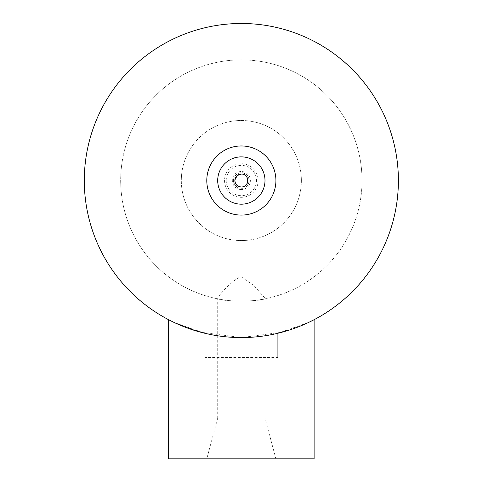 <?xml version="1.0" encoding="UTF-8"?>
<svg xmlns="http://www.w3.org/2000/svg" width="483" height="483" viewBox="0 0 483 483"><rect width="100%" height="100%" fill="white"/><g stroke="black" fill="none" stroke-linecap="round" stroke-linejoin="round"><path stroke-width="0.36" stroke-dasharray="2.42 1.81" d="M204.967 357.559L204.967 333.306A157.047 157.047 0 0 1 86.203 156.148A157.047 157.047 0 0 1 253.575 23.957A157.047 157.047 0 0 1 277.731 333.306A157.047 157.047 0 0 1 204.967 333.306L174.206 322.499L200.614 332.195L241.349 337.575L282.078 332.195L308.492 322.499L277.731 333.306L277.731 357.559L204.967 357.559L204.967 458.85L314.113 458.85M264.992 180.527A23.649 23.649 0 0 1 241.349 204.176A23.649 23.649 0 0 1 217.7 180.527A23.649 23.649 0 0 1 241.349 156.878A23.649 23.649 0 0 1 264.992 180.527M301.374 180.527A60.031 60.031 0 0 1 241.349 240.558A60.031 60.031 0 0 1 181.318 180.527A60.031 60.031 0 0 1 241.349 120.496A60.031 60.031 0 0 1 301.374 180.527A60.031 60.031 0 0 1 241.349 240.558A60.031 60.031 0 0 1 181.318 180.527A60.031 60.031 0 0 1 241.349 120.496A60.031 60.031 0 0 1 301.374 180.527M226.189 180.527A15.16 15.16 0 0 1 241.349 165.367A15.16 15.16 0 0 1 256.503 180.527A15.16 15.16 0 0 1 241.349 195.687A15.16 15.16 0 0 1 226.189 180.527M206.784 458.85L275.908 458.85L206.784 458.85L217.7 418.115L264.992 418.115L217.7 418.115L217.7 298.228L218.491 299.013C223.237 301.609 259.456 301.609 264.207 299.013L264.992 298.228L254.04 285.676L241.349 276.91C235.813 276.801 218.37 295.216 217.7 298.228M168.585 458.85L204.967 458.85L204.967 333.306M277.731 333.306L277.731 357.559M241.349 264.841L240.818 264.811L241.349 264.841M218.491 299.013A120.665 120.665 0 0 1 121.65 165.24A120.665 120.665 0 0 1 249.005 60.103A120.665 120.665 0 0 1 264.207 299.013M362.015 180.527A120.665 120.665 0 0 1 241.349 301.193A120.665 120.665 0 0 1 120.678 180.527A120.665 120.665 0 0 1 241.349 59.862A120.665 120.665 0 0 1 362.015 180.527M241.349 188.219A7.692 7.692 0 0 1 233.651 180.527A7.692 7.692 0 0 1 241.349 172.836A7.692 7.692 0 0 1 249.041 180.527A7.692 7.692 0 0 1 241.349 188.219M233.488 180.527A7.861 7.861 0 0 0 241.349 188.388A7.861 7.861 0 0 0 249.204 180.527A7.861 7.861 0 0 0 241.349 172.673A7.861 7.861 0 0 0 233.488 180.527M241.349 189.559A9.032 9.032 0 0 1 232.317 180.527A9.032 9.032 0 0 1 241.349 171.495A9.032 9.032 0 0 1 250.375 180.527A9.032 9.032 0 0 1 241.349 189.559M224.541 180.527A16.802 16.802 0 0 0 241.349 197.33A16.802 16.802 0 0 0 258.151 180.527A16.802 16.802 0 0 0 241.349 163.725A16.802 16.802 0 0 0 224.541 180.527M241.349 204.285A23.758 23.758 0 0 1 217.591 180.527A23.758 23.758 0 0 1 241.349 156.77A23.758 23.758 0 0 1 265.107 180.527A23.758 23.758 0 0 1 241.349 204.285M264.992 298.228L264.992 418.115L275.908 458.85"/><path stroke-width="0.72" d="M174.206 322.499L168.585 319.704L174.206 322.499M241.349 337.575A157.047 157.047 0 0 1 84.296 180.527A157.047 157.047 0 0 1 241.349 23.48A157.047 157.047 0 0 1 398.397 180.527A157.047 157.047 0 0 1 241.349 337.575M264.992 180.527A23.649 23.649 0 0 1 241.349 204.176A23.649 23.649 0 0 1 217.7 180.527A23.649 23.649 0 0 1 241.349 156.878A23.649 23.649 0 0 1 264.992 180.527M206.784 180.527A34.565 34.565 0 0 0 258.628 210.461A34.565 34.565 0 0 0 258.628 150.593A34.565 34.565 0 0 0 206.784 180.527M314.113 319.704L308.492 322.499L314.113 319.704L314.113 458.85L168.585 458.85L168.585 319.704M234.865 180.527A6.484 6.484 0 0 0 241.349 187.012A6.484 6.484 0 0 0 247.833 180.527A6.484 6.484 0 0 0 241.349 174.043A6.484 6.484 0 0 0 234.865 180.527M241.349 187.006C237.123 186.529 234.973 184.168 234.895 179.917L237.213 175.534L241.548 174.055C249.789 173.904 249.578 187.41 241.349 187.006"/></g></svg>
